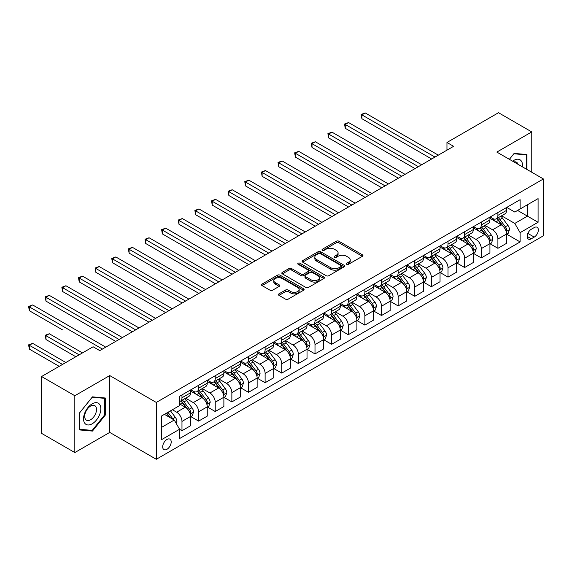 <?xml version="1.0" encoding="UTF-8"?>
<svg xmlns="http://www.w3.org/2000/svg" width="572" height="572" viewBox="0 0 572 572"><rect width="100%" height="100%" fill="white"/><g stroke="black" fill="none" stroke-linecap="round" stroke-linejoin="round"><path stroke-width="0.86" d="M346.696 264.307A1.294 0.744 0 0 0 348.527 264.307L362.398 256.299A1.845 1.065 0 0 0 362.941 255.541A1.845 1.065 0 0 0 362.398 254.79L338.896 241.22A1.845 1.065 0 0 0 336.286 241.22L322.408 249.228A1.294 0.744 0 0 0 322.029 249.757A1.294 0.744 0 0 0 322.408 250.286A1.294 0.744 0 0 0 324.238 250.286L326.033 249.249A5.906 3.411 0 0 1 334.391 249.249L336.35 250.379A5.906 3.411 0 0 1 338.081 252.788A5.906 3.411 0 0 1 336.35 255.205L334.556 256.242A1.294 0.744 0 0 0 334.177 256.771A1.294 0.744 0 0 0 334.556 257.293A1.294 0.744 0 0 0 336.379 257.293L338.174 256.256A5.906 3.411 0 0 1 346.532 256.256L348.491 257.393A5.906 3.411 0 0 1 350.221 259.802A5.906 3.411 0 0 1 348.491 262.212L346.696 263.249A1.294 0.744 0 0 0 346.317 263.778A1.294 0.744 0 0 0 346.696 264.307L346.696 263.249M166.945 449.299A6.02 3.475 120 0 0 170.878 443.994A6.02 3.475 120 0 0 169.955 439.167A6.02 3.475 120 0 0 166.945 439.468A6.02 3.475 120 0 0 163.013 444.773A6.02 3.475 120 0 0 163.935 449.592A6.02 3.475 120 0 0 166.945 449.299M278.964 293.836A1.845 1.065 0 0 0 278.421 294.594A1.845 1.065 0 0 0 278.964 295.345L285.557 299.156A1.845 1.065 0 0 0 288.166 299.156L303.575 290.254A1.845 1.065 0 0 0 304.118 289.503A1.845 1.065 0 0 0 303.575 288.753L280.073 275.182A1.845 1.065 0 0 0 277.463 275.182L262.055 284.077A1.845 1.065 0 0 0 261.511 284.827A1.845 1.065 0 0 0 262.055 285.585L270.02 290.183A1.845 1.065 0 0 0 272.63 290.183L279.222 286.379A1.845 1.065 0 0 0 279.765 285.621A1.845 1.065 0 0 0 279.222 284.87L275.275 282.589A4.941 2.853 0 0 1 273.824 280.573A4.941 2.853 0 0 1 276.877 277.935A4.941 2.853 0 0 1 282.261 278.557L297.733 287.487A4.941 2.853 0 0 1 299.177 289.503A4.941 2.853 0 0 1 296.132 292.142A4.941 2.853 0 0 1 290.748 291.52L288.166 290.033A1.845 1.065 0 0 0 285.557 290.033L278.964 293.836L278.964 295.345M109.745 375.568L74.825 395.731L41.57 376.526L41.57 433.361L74.825 452.559L109.745 432.403L156.299 459.28L156.299 402.445L109.745 375.568L109.745 432.403M531.76 172.236L531.76 131.917L496.839 152.08L543.4 178.957L156.299 402.445M531.76 131.917L498.505 112.72L446.961 142.478L446.961 150.157M41.57 376.526L93.114 346.768L99.764 350.607L453.61 146.318L446.961 142.478M326.162 275.711A1.845 1.065 0 0 0 328.778 275.711L344.18 266.817A1.845 1.065 0 0 0 344.723 266.059A1.845 1.065 0 0 0 344.18 265.308L320.678 251.737A1.845 1.065 0 0 0 318.068 251.737L302.659 260.632A1.845 1.065 0 0 0 302.123 261.383A1.845 1.065 0 0 0 302.659 262.14L326.162 275.711M298.67 264.586A1.294 0.744 0 0 1 299.985 264.772L299.985 263.234L323.881 277.027A1.845 1.065 0 0 1 324.417 277.785A1.845 1.065 0 0 1 323.881 278.535L308.472 287.43A1.845 1.065 0 0 1 305.863 287.43L282.353 273.859L282.353 272.351A1.845 1.065 0 0 0 281.817 273.109A1.845 1.065 0 0 0 282.353 273.859M282.353 272.351L288.953 268.547A1.845 1.065 0 0 1 291.563 268.547L301.094 274.052A1.845 1.065 0 0 0 303.703 274.052L308.079 271.521A1.845 1.065 0 0 0 308.623 270.77A1.845 1.065 0 0 0 308.079 270.02L298.155 264.285A1.294 0.744 0 0 1 297.776 263.763A1.294 0.744 0 0 1 298.577 263.07A1.294 0.744 0 0 1 299.985 263.234M534.219 227.577L531.295 229.265A5.834 3.368 120 0 0 527.484 234.406A5.834 3.368 120 0 0 528.378 239.075A5.834 3.368 120 0 0 531.295 238.789L534.219 237.101A5.834 3.368 120 0 0 538.03 231.96A5.834 3.368 120 0 0 537.137 227.284A5.834 3.368 120 0 0 534.219 227.577M156.299 459.28L543.4 235.793L543.4 178.957M506.749 207.414L514.8 212.062L520.12 208.987L520.12 199.692L179.579 396.303L179.579 405.598L161.626 415.966L161.626 439.618L179.579 429.25L179.579 438.545L520.12 241.935L520.12 232.647L514.8 223.43L501.572 215.794M520.12 208.987L538.08 198.62L538.08 222.272L520.12 232.647M74.825 395.731L74.825 452.559M517.596 210.446L527.434 216.13L527.434 204.762L538.08 198.62M514.8 223.43L527.434 216.13L538.08 222.272M161.626 427.334L174.26 420.034L164.414 414.35M179.579 429.329L181.975 430.709L181.975 421.421A7.522 4.347 -120 0 0 176.655 412.205L172.401 409.745M181.975 430.709L190.619 425.718L190.619 416.423A7.522 4.347 -120 0 0 185.299 407.207L179.579 403.911M190.819 416.616L198.606 421.114L198.606 411.819A7.522 4.347 -120 0 0 193.286 402.602L185.643 398.191M198.606 421.114L207.25 416.116L207.25 406.828A7.522 4.347 -120 0 0 201.93 397.611L190.619 391.084M207.45 407.021L215.229 411.511L215.229 402.216A7.522 4.347 -120 0 0 209.91 393L202.273 388.588M215.229 411.511L223.881 406.52L223.881 397.225A7.522 4.347 -120 0 0 218.554 388.009L207.25 381.481M224.081 397.418L231.86 401.909L231.86 392.621A7.522 4.347 -120 0 0 226.541 383.404L218.897 378.993M231.86 401.909L240.505 396.918L240.505 387.623A7.522 4.347 -120 0 0 235.185 378.407L223.881 371.879M240.705 387.816L248.484 392.313L248.484 383.018A7.522 4.347 -120 0 0 243.164 373.802L235.528 369.39M248.484 392.313L257.135 387.316L257.135 378.028A7.522 4.347 -120 0 0 251.816 368.811L240.505 362.283M257.336 378.221L265.115 382.711L265.115 373.416A7.522 4.347 -120 0 0 259.795 364.2L252.152 359.788M265.115 382.711L273.759 377.72L273.759 368.425A7.522 4.347 -120 0 0 268.44 359.209L257.135 352.681M273.959 368.618L281.746 373.108L281.746 363.821A7.522 4.347 -120 0 0 276.419 354.604L268.783 350.193M281.746 373.108L290.39 368.118L290.39 358.823A7.522 4.347 -120 0 0 285.07 349.606L273.759 343.078M290.59 359.016L298.37 363.513L298.37 354.218A7.522 4.347 -120 0 0 293.05 345.002L285.414 340.59M298.37 363.513L307.021 358.522L307.021 349.227A7.522 4.347 -120 0 0 301.694 340.011L290.39 333.483M307.214 349.421L315 353.911L315 344.616A7.522 4.347 -120 0 0 309.681 335.399L302.037 330.988M315 353.911L323.645 348.92L323.645 339.625A7.522 4.347 -120 0 0 318.325 330.409L307.021 323.881M323.845 339.818L331.624 344.308L331.624 335.02A7.522 4.347 -120 0 0 326.305 325.804L318.668 321.392M331.624 344.308L340.276 339.318L340.276 330.023A7.522 4.347 -120 0 0 334.956 320.813L323.645 314.278M340.476 330.216L348.255 334.713L348.255 325.418A7.522 4.347 -120 0 0 342.935 316.202L335.292 311.79M348.255 334.713L356.899 329.722L356.899 320.427A7.522 4.347 -120 0 0 351.58 311.211L340.276 304.683M357.1 320.62L364.886 325.111L364.886 315.815A7.522 4.347 -120 0 0 359.559 306.599L351.923 302.188M364.886 325.111L373.53 320.12L373.53 310.825A7.522 4.347 -120 0 0 368.211 301.608L356.899 295.08M373.731 311.018L381.51 315.508L381.51 306.22A7.522 4.347 -120 0 0 376.19 297.004L368.547 292.592M381.51 315.508L390.154 310.517L390.154 301.222A7.522 4.347 -120 0 0 384.834 292.013L373.53 285.485M390.354 301.415L398.141 305.913L398.141 296.618A7.522 4.347 -120 0 0 392.821 287.401L385.178 282.99M398.141 305.913L406.785 300.922L406.785 291.627A7.522 4.347 -120 0 0 401.465 282.411L390.154 275.883M406.985 291.82L414.764 296.31L414.764 287.015A7.522 4.347 -120 0 0 409.445 277.799L401.809 273.387M414.764 296.31L423.416 291.32L423.416 282.025A7.522 4.347 -120 0 0 418.089 272.808L406.785 266.28M423.616 282.218L431.395 286.708L431.395 277.42A7.522 4.347 -120 0 0 426.076 268.204L418.432 263.792M431.395 286.708L440.04 281.717L440.04 272.422A7.522 4.347 -120 0 0 434.72 263.213L423.416 256.685M440.24 272.615L448.019 277.113L448.019 267.818A7.522 4.347 -120 0 0 442.699 258.601L435.063 254.19M448.019 277.113L456.671 272.122L456.671 262.827A7.522 4.347 -120 0 0 451.351 253.61L440.04 247.083M456.871 263.02L464.65 267.51L464.65 258.215A7.522 4.347 -120 0 0 459.33 248.999L451.687 244.587M464.65 267.51L473.294 262.519L473.294 253.224A7.522 4.347 -120 0 0 467.975 244.008L456.671 237.48M473.494 253.417L481.281 257.908L481.281 248.62A7.522 4.347 -120 0 0 475.954 239.403L468.318 234.992M481.281 257.908L489.925 252.917L489.925 243.629A7.522 4.347 -120 0 0 484.606 234.413L473.294 227.885M490.125 243.815L497.905 248.312L497.905 239.017A7.522 4.347 -120 0 0 492.585 229.801L484.949 225.389M497.905 248.312L506.556 243.322L506.556 234.027A7.522 4.347 -120 0 0 501.229 224.81L489.925 218.282M490.125 217.017L492.585 218.433A7.522 4.347 -120 0 0 496.346 218.804A7.522 4.347 -120 0 0 497.905 215.365L497.905 212.519M473.494 226.612L475.954 228.035A7.522 4.347 -120 0 0 479.722 228.407A7.522 4.347 -120 0 0 481.281 224.96L481.281 222.122M456.871 236.215L459.33 237.637A7.522 4.347 -120 0 0 463.091 238.009A7.522 4.347 -120 0 0 464.65 234.563L464.65 231.724M440.24 245.817L442.699 247.233A7.522 4.347 -120 0 0 446.46 247.605A7.522 4.347 -120 0 0 448.019 244.165L448.019 241.32M423.609 255.412L426.076 256.835A7.522 4.347 -120 0 0 429.837 257.207A7.522 4.347 -120 0 0 431.395 253.761L431.395 250.922M406.985 265.015L409.445 266.438A7.522 4.347 -120 0 0 413.206 266.809A7.522 4.347 -120 0 0 414.764 263.363L414.764 260.525M390.354 274.617L392.821 276.033A7.522 4.347 -120 0 0 396.582 276.405A7.522 4.347 -120 0 0 398.141 272.966L398.141 270.12M373.731 284.212L376.19 285.635A7.522 4.347 -120 0 0 379.951 286.007A7.522 4.347 -120 0 0 381.51 282.561L381.51 279.722M357.1 293.815L359.559 295.238A7.522 4.347 -120 0 0 363.327 295.61A7.522 4.347 -120 0 0 364.886 292.163L364.886 289.325M340.476 303.417L342.935 304.833A7.522 4.347 -120 0 0 346.696 305.205A7.522 4.347 -120 0 0 348.255 301.766L348.255 298.92M323.845 313.013L326.305 314.436A7.522 4.347 -120 0 0 330.065 314.807A7.522 4.347 -120 0 0 331.624 311.361L331.624 308.522M307.214 322.615L309.681 324.038A7.522 4.347 -120 0 0 313.442 324.41A7.522 4.347 -120 0 0 315 320.963L315 318.125M290.59 332.218L293.05 333.633A7.522 4.347 -120 0 0 296.811 334.005A7.522 4.347 -120 0 0 298.37 330.566L298.37 327.72M273.959 341.813L276.419 343.236A7.522 4.347 -120 0 0 280.187 343.608A7.522 4.347 -120 0 0 281.746 340.161L281.746 337.323M257.336 351.415L259.795 352.838A7.522 4.347 -120 0 0 263.556 353.21A7.522 4.347 -120 0 0 265.115 349.764L265.115 346.918M240.705 361.018L243.164 362.433A7.522 4.347 -120 0 0 246.932 362.805A7.522 4.347 -120 0 0 248.484 359.366L248.484 356.52M224.081 370.613L226.541 372.036A7.522 4.347 -120 0 0 230.302 372.408A7.522 4.347 -120 0 0 231.86 368.961L231.86 366.123M207.45 380.216L209.91 381.638A7.522 4.347 -120 0 0 213.671 382.01A7.522 4.347 -120 0 0 215.229 378.564L215.229 375.718M190.819 389.818L193.286 391.234A7.522 4.347 -120 0 0 197.047 391.606A7.522 4.347 -120 0 0 198.606 388.166L198.606 385.321M506.749 234.22L520.12 241.935M496.346 218.804L504.997 213.814A7.522 4.347 -120 0 0 506.556 210.367L506.556 207.529M479.722 228.407L488.366 223.416A7.522 4.347 -120 0 0 489.925 219.97L489.925 217.131M463.091 238.009L471.736 233.018A7.522 4.347 -120 0 0 473.294 229.572L473.294 226.727M446.46 247.605L455.112 242.614A7.522 4.347 -120 0 0 456.671 239.167L456.671 236.329M429.837 257.207L438.481 252.216A7.522 4.347 -120 0 0 440.04 248.77L440.04 245.931M413.206 266.809L421.857 261.819A7.522 4.347 -120 0 0 423.416 258.372L423.416 255.527M396.582 276.405L405.226 271.414A7.522 4.347 -120 0 0 406.785 267.968L406.785 265.129M379.951 286.007L388.595 281.016A7.522 4.347 -120 0 0 390.154 277.57L390.154 274.732M363.327 295.61L371.972 290.619A7.522 4.347 -120 0 0 373.53 287.173L373.53 284.327M346.696 305.205L355.341 300.214A7.522 4.347 -120 0 0 356.899 296.768L356.899 293.929M330.065 314.807L338.717 309.817A7.522 4.347 -120 0 0 340.276 306.37L340.276 303.532M313.442 324.41L322.086 319.419A7.522 4.347 -120 0 0 323.645 315.973L323.645 313.127M296.811 334.005L305.462 329.014A7.522 4.347 -120 0 0 307.021 325.568L307.021 322.73M280.187 343.608L288.831 338.617A7.522 4.347 -120 0 0 290.39 335.171L290.39 332.332M263.556 353.21L272.2 348.219A7.522 4.347 -120 0 0 273.759 344.773L273.759 341.927M246.932 362.805L255.577 357.815A7.522 4.347 -120 0 0 257.135 354.368L257.135 351.53M230.302 372.408L238.946 367.417A7.522 4.347 -120 0 0 240.505 363.971L240.505 361.132M213.671 382.01L222.322 377.019A7.522 4.347 -120 0 0 223.881 373.573L223.881 370.727M197.047 391.606L205.691 386.615A7.522 4.347 -120 0 0 207.25 383.168L207.25 380.33M179.579 401.515A7.522 4.347 -120 0 0 180.416 401.208L189.06 396.217A7.522 4.347 -120 0 0 190.619 392.771L190.619 389.932M180.416 401.208A7.522 4.347 -120 0 0 181.975 397.762L181.975 394.923M174.26 420.034L179.579 429.25M526.969 169.476L526.969 154.54L514.135 153.396L509.373 159.316M79.615 429.937L92.45 431.081L105.291 415.115L105.291 397.998L92.45 396.854L79.615 412.82L79.615 429.937M104.626 414.729L105.291 415.115M91.098 430.301L92.45 431.081M347.211 264.486L348.491 263.749A5.906 3.411 0 0 0 350.221 261.34L350.221 259.802M338.081 252.788L338.081 254.325A5.906 3.411 0 0 1 336.35 256.742L335.07 257.479M362.369 256.313L338.896 242.757A1.845 1.065 0 0 0 336.286 242.757L322.93 250.464M344.158 266.831L320.678 253.274A1.845 1.065 0 0 0 318.068 253.274L302.688 262.155M340.919 266.588A1.294 0.744 0 0 0 341.298 266.059A1.294 0.744 0 0 0 340.919 265.53L320.291 253.618A1.294 0.744 0 0 0 318.461 253.618L316.566 254.712A5.906 3.411 0 0 0 314.836 257.128A5.906 3.411 0 0 0 316.566 259.538L330.666 267.682A5.906 3.411 0 0 0 339.024 267.682L340.919 266.588L340.919 268.125A1.294 0.744 0 0 0 341.298 267.596L341.298 266.059M314.836 257.128L314.836 258.666A5.906 3.411 0 0 0 316.566 261.075L316.566 259.538M340.919 268.125L339.024 269.219A5.906 3.411 0 0 1 330.666 269.219L316.566 261.075M282.382 273.874L288.953 270.084L288.953 268.547M308.623 270.77L308.623 272.308A1.845 1.065 0 0 1 308.079 273.058L303.703 275.59A1.845 1.065 0 0 1 301.094 275.59L291.563 270.084A1.845 1.065 0 0 0 288.953 270.084M299.985 264.772L323.852 278.55M310.982 279.758A4.941 2.853 0 0 0 316.366 280.38A4.941 2.853 0 0 0 319.419 277.742A4.941 2.853 0 0 0 317.968 275.725L312.519 272.579A1.845 1.065 0 0 0 309.91 272.579L305.534 275.103A1.845 1.065 0 0 0 304.99 275.861A1.845 1.065 0 0 0 305.534 276.612L310.982 279.758L310.982 281.295A4.941 2.853 0 0 0 316.366 281.917A4.941 2.853 0 0 0 319.419 279.279L319.419 277.742M304.99 275.861L304.99 277.399A1.845 1.065 0 0 0 305.534 278.149L305.534 276.612M310.982 281.295L305.534 278.149M299.177 289.503L299.177 291.041A4.941 2.853 0 0 1 296.132 293.672A4.941 2.853 0 0 1 290.748 293.057L288.166 291.57A1.845 1.065 0 0 0 285.557 291.57L278.986 295.359M273.824 280.573L273.824 282.11A4.941 2.853 0 0 0 275.275 284.127L275.275 282.589M279.222 284.87L279.222 286.379L275.275 284.127M303.553 290.269L280.073 276.719A1.845 1.065 0 0 0 277.463 276.719L262.076 285.6M506.556 234.334L508.151 233.412L509.48 229.572A4.984 2.881 -120 0 0 507.886 225.325L502.452 218.068A14.393 8.308 -120 0 0 500.879 216.187M495.474 221.486A14.393 8.308 -120 0 0 492.528 218.404M506.098 231.281L506.785 229.787A4.984 2.881 -120 0 0 505.362 226.784L499.928 219.526A14.393 8.308 -120 0 0 498.355 217.646M497.018 218.425A11.948 6.9 60 0 1 498.977 220.649L503.574 226.791M361.89 157.107L398.405 178.192L328.635 137.909L328.635 134.07L331.96 132.146L405.055 174.353M496.761 218.568A14.393 8.308 60 0 1 498.326 220.449L501.944 225.275M434.985 157.071L361.89 114.872L365.215 112.949L438.309 155.148M431.66 158.995L361.89 118.711L361.89 114.872L361.161 114.45L365.215 112.949M361.89 118.711L361.161 114.45M489.925 243.929L491.52 243.014L492.849 239.167A4.984 2.881 -120 0 0 491.262 234.928L485.821 227.67A14.393 8.308 -120 0 0 484.255 225.79M478.85 231.088A14.393 8.308 -120 0 0 475.904 228.006M489.468 240.876L490.161 239.382A4.984 2.881 -120 0 0 488.731 236.386L483.297 229.129A14.393 8.308 -120 0 0 481.724 227.248M480.387 228.021A11.948 6.9 60 0 1 482.346 230.251L486.951 236.393M345.259 166.709L381.774 187.795L312.005 147.512L312.005 143.672L315.329 141.749L388.431 183.948M480.13 228.171A14.393 8.308 60 0 1 481.703 230.051L485.313 234.877M473.294 253.532L474.896 252.609L476.226 248.77A4.984 2.881 -120 0 0 474.631 244.523L469.197 237.273A14.393 8.308 -120 0 0 467.624 235.392M462.219 240.683A14.393 8.308 -120 0 0 459.273 237.602M472.844 250.479L473.53 248.984A4.984 2.881 -120 0 0 472.107 245.989L466.666 238.731A14.393 8.308 -120 0 0 465.1 236.851M463.756 237.623A11.948 6.9 60 0 1 465.722 239.854L470.32 245.989M328.635 176.312L365.15 197.39L295.381 157.107L295.381 153.267L298.706 151.351L371.8 193.55M463.506 237.773A14.393 8.308 60 0 1 465.072 239.654L468.69 244.473M456.671 263.134L458.265 262.212L459.595 258.372A4.984 2.881 -120 0 0 458 254.125L452.566 246.868A14.393 8.308 -120 0 0 451.001 244.988M445.595 250.286A14.393 8.308 -120 0 0 442.649 247.204M456.213 260.081L456.906 258.587A4.984 2.881 -120 0 0 455.476 255.584L450.042 248.327A14.393 8.308 -120 0 0 448.469 246.446M447.132 247.226A11.948 6.9 60 0 1 449.091 249.449L453.689 255.591M312.005 185.907L348.52 206.992L278.75 166.709L278.75 162.87L282.075 160.946L355.169 203.153M446.875 247.369A14.393 8.308 60 0 1 448.448 249.249L452.059 254.075M418.361 166.674L345.259 124.467L348.584 122.551L421.686 164.75M415.029 168.59L345.259 128.307L345.259 124.467L344.53 124.045L348.584 122.551M345.259 128.307L344.53 124.045M401.73 176.269L327.899 133.648L331.96 132.146M328.635 137.909L327.899 133.648M385.099 185.871L311.275 143.25L315.329 141.749M312.005 147.512L311.275 143.25M440.04 272.73L441.634 271.814L442.964 267.968A4.984 2.881 -120 0 0 441.377 263.728L435.943 256.47A14.393 8.308 -120 0 0 434.37 254.59M428.964 259.888A14.393 8.308 -120 0 0 426.018 256.807M439.589 269.677L440.276 268.182A4.984 2.881 -120 0 0 438.846 265.186L433.412 257.929A14.393 8.308 -120 0 0 431.846 256.049M430.502 256.821A11.948 6.9 60 0 1 432.468 259.052L437.065 265.193M295.381 195.51L331.896 216.595L262.119 176.312L262.119 172.472L265.451 170.549L338.545 212.748M430.244 256.971A14.393 8.308 60 0 1 431.817 258.851L435.428 263.678M368.475 195.474L294.644 152.846L298.706 151.351M295.381 157.107L294.644 152.846M522.429 166.852A12.226 7.057 120 0 0 521.357 161.039A12.226 7.057 120 0 0 512.626 161.197M517.989 164.286A8.373 4.833 120 0 0 517.424 163.07A8.373 4.833 120 0 0 516.48 162.198A8.373 4.833 120 0 0 513.921 161.94M513.842 153.761L526.304 154.883L526.304 169.09M525.482 154.411L526.304 154.883M509.402 159.331L513.87 153.775M92.185 403.832A12.226 7.057 120 0 0 83.541 418.804A12.226 7.057 120 0 0 92.185 423.802A12.226 7.057 120 0 0 100.829 408.823A12.226 7.057 120 0 0 92.185 403.832M90.612 406.07A8.373 4.833 120 0 0 85.142 413.449A8.373 4.833 120 0 0 86.422 420.155A8.373 4.833 120 0 0 90.612 419.741A8.373 4.833 120 0 0 96.082 412.362A8.373 4.833 120 0 0 94.795 405.655A8.373 4.833 120 0 0 90.612 406.07M104.626 414.929L92.185 430.401L79.744 429.286L79.744 412.705L92.185 397.233L104.626 398.341L104.626 414.929M103.797 397.869L104.626 398.341M423.416 282.332L425.01 281.41L426.34 277.57A4.984 2.881 -120 0 0 424.746 273.323L419.312 266.073A14.393 8.308 -120 0 0 417.746 264.192M412.333 269.483A14.393 8.308 -120 0 0 409.388 266.402M422.958 279.279L423.645 277.785A4.984 2.881 -120 0 0 422.222 274.782L416.788 267.532A14.393 8.308 -120 0 0 415.215 265.651M413.878 266.423A11.948 6.9 60 0 1 415.837 268.654L420.434 274.789M278.75 205.112L315.265 226.19L245.495 185.907L245.495 182.068L248.82 180.151L321.914 222.351M413.62 266.573A14.393 8.308 60 0 1 415.186 268.454L418.804 273.273M406.785 291.935L408.379 291.012L409.709 287.173A4.984 2.881 -120 0 0 408.122 282.925L402.688 275.668A14.393 8.308 -120 0 0 401.115 273.788M395.71 279.086A14.393 8.308 -120 0 0 392.764 276.004M406.327 288.881L407.021 287.387A4.984 2.881 -120 0 0 405.591 284.384L400.157 277.127A14.393 8.308 -120 0 0 398.584 275.246M397.247 276.019A11.948 6.9 60 0 1 399.206 278.249L403.811 284.391M262.119 214.707L298.634 235.793L228.864 195.51L228.864 191.67L232.189 189.747L305.291 231.953M396.989 276.169A14.393 8.308 60 0 1 398.562 278.049L402.173 282.875M390.154 301.53L391.756 300.615L393.086 296.768A4.984 2.881 -120 0 0 391.491 292.528L386.057 285.271A14.393 8.308 -120 0 0 384.484 283.39M379.079 288.688A14.393 8.308 -120 0 0 376.133 285.607M389.704 298.477L390.39 296.982A4.984 2.881 -120 0 0 388.967 293.987L383.526 286.729A14.393 8.308 -120 0 0 381.96 284.849M380.623 285.621A11.948 6.9 60 0 1 382.582 287.852L387.18 293.994M245.495 224.31L282.01 245.395L212.241 205.112L212.241 201.272L215.565 199.349L288.66 241.548M380.366 285.771A14.393 8.308 60 0 1 381.932 287.652L385.549 292.478M373.53 311.132L375.125 310.21L376.455 306.37A4.984 2.881 -120 0 0 374.867 302.123L369.426 294.873A14.393 8.308 -120 0 0 367.86 292.993M362.455 298.284A14.393 8.308 -120 0 0 359.509 295.202M373.073 308.079L373.766 306.585A4.984 2.881 -120 0 0 372.336 303.582L366.902 296.332A14.393 8.308 -120 0 0 365.329 294.451M363.992 295.223A11.948 6.9 60 0 1 365.951 297.454L370.556 303.589M228.864 233.912L265.379 254.99L195.61 214.707L195.61 210.868L198.934 208.952L272.029 251.151M363.735 295.374A14.393 8.308 60 0 1 365.308 297.254L368.919 302.073M356.899 320.735L358.501 319.812L359.824 315.973A4.984 2.881 -120 0 0 358.236 311.726L352.802 304.468A14.393 8.308 -120 0 0 351.229 302.588M345.824 307.886A14.393 8.308 -120 0 0 342.878 304.805M356.449 317.682L357.135 316.187A4.984 2.881 -120 0 0 355.712 313.184L350.271 305.927A14.393 8.308 -120 0 0 348.705 304.047M347.361 304.819A11.948 6.9 60 0 1 349.328 307.05L353.925 313.191M212.241 243.508L248.756 264.593L178.986 224.31L178.986 220.47L182.311 218.547L255.405 260.753M347.104 304.969A14.393 8.308 60 0 1 348.677 306.849L352.288 311.676M351.844 205.069L278.021 162.448L282.075 160.946M278.75 166.709L278.021 162.448M335.221 214.672L261.39 172.05L265.451 170.549M262.119 176.312L261.39 172.05M318.59 224.274L244.766 181.646L248.82 180.151M245.495 185.907L244.766 181.646M301.966 233.869L228.135 191.248L232.189 189.747M228.864 195.51L228.135 191.248M285.335 243.472L211.504 200.851L215.565 199.349M212.241 205.112L211.504 200.851M340.276 330.33L341.87 329.415L343.2 325.568A4.984 2.881 -120 0 0 341.606 321.328L336.172 314.071A14.393 8.308 -120 0 0 334.606 312.19M329.2 317.489A14.393 8.308 -120 0 0 326.255 314.407M339.818 327.277L340.512 325.783A4.984 2.881 -120 0 0 339.082 322.787L333.648 315.529A14.393 8.308 -120 0 0 332.075 313.649M330.738 314.421A11.948 6.9 60 0 1 332.697 316.652L337.294 322.794M195.61 253.11L232.125 274.195L162.355 233.912L162.355 230.073L165.68 228.149L238.774 270.349M330.48 314.571A14.393 8.308 60 0 1 332.046 316.452L335.664 321.278M268.704 253.074L194.88 210.446L198.934 208.952M195.61 214.707L194.88 210.446M323.645 339.932L325.239 339.01L326.569 335.171A4.984 2.881 -120 0 0 324.982 330.923L319.548 323.673A14.393 8.308 -120 0 0 317.975 321.793M312.569 327.084A14.393 8.308 -120 0 0 309.624 324.002M323.194 336.879L323.881 335.385A4.984 2.881 -120 0 0 322.451 332.382L317.017 325.132A14.393 8.308 -120 0 0 315.451 323.252M314.107 324.024A11.948 6.9 60 0 1 316.066 326.255L320.67 332.389M178.986 262.712L215.494 283.791L145.724 243.508L145.724 239.668L149.056 237.752L222.15 279.951M313.849 324.174A14.393 8.308 60 0 1 315.422 326.054L319.033 330.873M252.08 262.67L178.25 220.048L182.311 218.547M178.986 224.31L178.25 220.048M307.021 349.535L308.615 348.613L309.945 344.773A4.984 2.881 -120 0 0 308.351 340.526L302.917 333.269A14.393 8.308 -120 0 0 301.344 331.388M295.938 336.686A14.393 8.308 -120 0 0 292.993 333.605M306.563 346.482L307.25 344.98A4.984 2.881 -120 0 0 305.827 341.984L300.393 334.727A14.393 8.308 -120 0 0 298.82 332.847M297.483 333.619A11.948 6.9 60 0 1 299.442 335.85L304.039 341.992M162.355 272.308L198.87 293.393L129.1 253.11L129.1 249.27L132.425 247.347L205.52 289.554M297.225 333.769A14.393 8.308 60 0 1 298.791 335.65L302.409 340.476M235.45 272.272L161.626 229.651L165.68 228.149M162.355 233.912L161.626 229.651M290.39 359.13L291.985 358.215L293.314 354.368A4.984 2.881 -120 0 0 291.727 350.128L286.286 342.871A14.393 8.308 -120 0 0 284.72 340.991M279.315 346.289A14.393 8.308 -120 0 0 276.369 343.207M289.933 356.077L290.626 354.583A4.984 2.881 -120 0 0 289.196 351.587L283.762 344.33A14.393 8.308 -120 0 0 282.189 342.449M280.852 343.221A11.948 6.9 60 0 1 282.811 345.452L287.416 351.594M145.724 281.91L182.239 302.996L112.469 262.712L112.469 258.873L115.794 256.95L188.896 299.149M280.595 343.372A14.393 8.308 60 0 1 282.168 345.252L285.778 350.078M218.826 281.874L144.995 239.246L149.056 237.752M145.724 243.508L144.995 239.246M273.759 368.733L275.361 367.81L276.691 363.971A4.984 2.881 -120 0 0 275.096 359.724L269.662 352.474A14.393 8.308 -120 0 0 268.089 350.593M262.684 355.884A14.393 8.308 -120 0 0 259.738 352.802M273.309 365.68L273.995 364.185A4.984 2.881 -120 0 0 272.572 361.182L267.131 353.932A14.393 8.308 -120 0 0 265.565 352.052M264.228 352.824A11.948 6.9 60 0 1 266.187 355.055L270.785 361.189M129.1 291.513L165.615 312.591L95.846 272.308L95.846 268.468L99.17 266.552L172.265 308.751M263.971 352.974A14.393 8.308 60 0 1 265.537 354.854L269.155 359.674M202.195 291.47L128.364 248.849L132.425 247.347M129.1 253.11L128.364 248.849M257.135 378.335L258.73 377.413L260.06 373.573A4.984 2.881 -120 0 0 258.472 369.326L253.031 362.069A14.393 8.308 -120 0 0 251.465 360.188M246.06 365.487A14.393 8.308 -120 0 0 243.114 362.405M256.678 375.282L257.371 373.781A4.984 2.881 -120 0 0 255.941 370.785L250.507 363.527A14.393 8.308 -120 0 0 248.934 361.647M247.597 362.419A11.948 6.9 60 0 1 249.556 364.65L254.154 370.792M112.469 301.108L148.985 322.193L79.215 281.91L79.215 278.071L82.54 276.147L155.634 318.354M247.34 362.569A14.393 8.308 60 0 1 248.913 364.45L252.524 369.276M185.564 301.072L111.74 258.451L115.794 256.95M112.469 262.712L111.74 258.451M240.505 387.93L242.099 387.015L243.429 383.168A4.984 2.881 -120 0 0 241.842 378.929L236.408 371.671A14.393 8.308 -120 0 0 234.835 369.791M229.429 375.089A14.393 8.308 -120 0 0 226.483 372M240.054 384.877L240.74 383.383A4.984 2.881 -120 0 0 239.31 380.387L233.876 373.13A14.393 8.308 -120 0 0 232.311 371.249M230.966 372.022A11.948 6.9 60 0 1 232.933 374.252L237.53 380.394M95.846 310.71L132.361 331.789L62.584 291.513L62.584 287.673L65.916 285.75L139.01 327.949M230.709 372.172A14.393 8.308 60 0 1 232.282 374.052L235.893 378.878M223.881 397.533L225.475 396.611L226.805 392.771A4.984 2.881 -120 0 0 225.211 388.524L219.777 381.274A14.393 8.308 -120 0 0 218.211 379.393M212.805 384.684A14.393 8.308 -120 0 0 209.852 381.603M223.423 394.48L224.11 392.985A4.984 2.881 -120 0 0 222.687 389.982L217.253 382.732A14.393 8.308 -120 0 0 215.68 380.852M214.343 381.624A11.948 6.9 60 0 1 216.302 383.855L220.899 389.99M79.215 320.313L115.73 341.391L45.96 301.108L45.96 297.268L49.285 295.352L122.379 337.551M214.085 381.774A14.393 8.308 60 0 1 215.651 383.655L219.269 388.474M207.25 407.135L208.844 406.213L210.174 402.373A4.984 2.881 -120 0 0 208.587 398.126L203.153 390.869A14.393 8.308 -120 0 0 201.58 388.989M196.175 394.287A14.393 8.308 -120 0 0 193.229 391.205M206.799 404.082L207.486 402.581A4.984 2.881 -120 0 0 206.056 399.585L200.622 392.328A14.393 8.308 -120 0 0 199.049 390.447M197.712 391.219A11.948 6.9 60 0 1 199.671 393.45L204.275 399.592M62.584 329.908L29.329 310.71L29.329 306.871L32.654 304.947L105.756 347.154M197.454 391.37A14.393 8.308 60 0 1 199.027 393.25L202.638 398.076M190.619 416.731L192.221 415.815L193.55 411.969A4.984 2.881 -120 0 0 191.956 407.729L186.522 400.471A14.393 8.308 -120 0 0 184.949 398.591M190.169 413.678L190.855 412.183A4.984 2.881 -120 0 0 189.432 409.187L183.998 401.93A14.393 8.308 -120 0 0 182.425 400.05M181.088 400.822A11.948 6.9 60 0 1 183.047 403.053L187.645 409.194M82.475 352.91L49.285 333.748L45.96 335.671L45.96 339.511L75.826 356.749M180.831 400.972A14.393 8.308 60 0 1 182.396 402.852L186.014 407.679M45.96 339.511L45.231 335.249L79.15 354.833M45.231 335.249L49.285 333.748M168.94 310.675L95.109 268.046L99.17 266.552M95.846 272.308L95.109 268.046M152.309 320.27L78.486 277.649L82.54 276.147M79.215 281.91L78.486 277.649M135.686 329.872L61.855 287.251L65.916 285.75M62.584 291.513L61.855 287.251M119.055 339.475L45.231 296.847L49.285 295.352M45.96 301.108L45.231 296.847M176.255 423.494L176.92 421.571A4.984 2.881 -120 0 0 175.332 417.324L170.477 410.853M65.844 362.512L32.654 343.35L29.329 345.273L29.329 349.113L59.195 366.352M173.259 419.455A4.984 2.881 -120 0 0 172.801 418.783L167.953 412.312M166.702 413.034L170.191 417.682M166.359 413.234L169.312 417.181M29.329 349.113L28.6 344.852L62.52 364.435M28.6 344.852L32.654 343.35M102.431 349.07L28.6 306.449L32.654 304.947M29.329 310.71L28.6 306.449M176.655 412.205L185.299 407.207M193.286 402.602L201.93 397.611M209.91 393L218.554 388.009M226.541 383.404L235.185 378.407M243.164 373.802L251.816 368.811M259.795 364.2L268.44 359.209M276.419 354.604L285.07 349.606M293.05 345.002L301.694 340.011M309.681 335.399L318.325 330.409M326.305 325.804L334.956 320.813M342.935 316.202L351.58 311.211M359.559 306.599L368.211 301.608M376.19 297.004L384.834 292.013M392.821 287.401L401.465 282.411M409.445 277.799L418.089 272.808M426.076 268.204L434.72 263.213M442.699 258.601L451.351 253.61M459.33 248.999L467.975 244.008M475.954 239.403L484.606 234.413M492.585 229.801L501.229 224.81M497.905 215.365L506.556 210.367M497.905 239.017L506.556 234.027M481.281 248.62L489.925 243.629M481.281 224.96L489.925 219.97M464.65 258.215L473.294 253.224M464.65 234.563L473.294 229.572M448.019 267.818L456.671 262.827M448.019 244.165L456.671 239.167M431.395 277.42L440.04 272.422M431.395 253.761L440.04 248.77M414.764 287.015L423.416 282.025M414.764 263.363L423.416 258.372M398.141 296.618L406.785 291.627M398.141 272.966L406.785 267.968M381.51 306.22L390.154 301.222M381.51 282.561L390.154 277.57M364.886 315.815L373.53 310.825M364.886 292.163L373.53 287.173M348.255 325.418L356.899 320.427M348.255 301.766L356.899 296.768M331.624 335.02L340.276 330.023M331.624 311.361L340.276 306.37M315 344.616L323.645 339.625M315 320.963L323.645 315.973M298.37 354.218L307.021 349.227M298.37 330.566L307.021 325.568M281.746 363.821L290.39 358.823M281.746 340.161L290.39 335.171M265.115 373.416L273.759 368.425M265.115 349.764L273.759 344.773M248.484 383.018L257.135 378.028M248.484 359.366L257.135 354.368M231.86 392.621L240.505 387.623M231.86 368.961L240.505 363.971M215.229 402.216L223.881 397.225M215.229 378.564L223.881 373.573M198.606 411.819L207.25 406.828M198.606 388.166L207.25 383.168M181.975 421.421L190.619 416.423M181.975 397.762L190.619 392.771M527.842 233.412L534.219 237.101M527.169 236.408L531.295 238.789M348.491 263.749L348.491 262.212M334.556 257.293L334.556 256.242M336.35 256.742L336.35 255.205M322.408 250.286L322.408 249.228M336.286 242.757L336.286 241.22M338.896 242.757L338.896 241.22M362.398 256.299L362.398 254.79M302.659 262.14L302.659 260.632M318.068 253.274L318.068 251.737M320.678 253.274L320.678 251.737M344.18 266.817L344.18 265.308M330.666 269.219L330.666 267.682M339.024 269.219L339.024 267.682M291.563 270.084L291.563 268.547M301.094 275.59L301.094 274.052M303.703 275.59L303.703 274.052M308.079 273.058L308.079 271.521M323.881 278.535L323.881 277.027M285.557 291.57L285.557 290.033M288.166 291.57L288.166 290.033M290.748 293.057L290.748 291.52M262.055 285.585L262.055 284.077M277.463 276.719L277.463 275.182M280.073 276.719L280.073 275.182M303.575 290.254L303.575 288.753M506.177 231.553L509.445 229.665M499.928 219.526L502.452 218.068M496.003 221.793L498.326 220.449M505.362 226.784L507.886 225.325M504.969 228.728L506.785 229.787M489.553 241.155L492.821 239.268M483.297 229.129L485.821 227.67M479.379 231.395L481.703 230.051M488.731 236.386L491.262 234.928M488.338 238.331L490.161 239.382M472.922 250.75L476.19 248.87M466.666 238.731L469.197 237.273M462.748 240.991L465.072 239.654M472.107 245.989L474.631 244.523M471.707 247.933L473.53 248.984M456.299 260.353L459.559 258.465M450.042 248.327L452.566 246.868M446.124 250.593L448.448 249.249M455.476 255.584L458 254.125M455.083 257.529L456.906 258.587M439.668 269.955L442.935 268.068M433.412 257.929L435.943 256.47M429.493 260.196L431.817 258.851M438.846 265.186L441.377 263.728M438.452 267.131L440.276 268.182M423.044 279.551L426.304 277.67M416.788 267.532L419.312 266.073M412.87 269.791L415.186 268.454M422.222 274.782L424.746 273.323M421.829 276.734L423.645 277.785M406.413 289.153L409.681 287.266M400.157 277.127L402.688 275.668M396.239 279.393L398.562 278.049M405.591 284.384L408.122 282.925M405.198 286.329L407.021 287.387M389.782 298.756L393.05 296.868M383.526 286.729L386.057 285.271M379.608 288.996L381.932 287.652M388.967 293.987L391.491 292.528M388.567 295.931L390.39 296.982M373.158 308.351L376.426 306.47M366.902 296.332L369.426 294.873M362.984 298.591L365.308 297.254M372.336 303.582L374.867 302.123M371.943 305.534L373.766 306.585M356.528 317.953L359.795 316.066M350.271 305.927L352.802 304.468M346.353 308.194L348.677 306.849M355.712 313.184L358.236 311.726M355.312 315.129L357.135 316.187M339.904 327.556L343.164 325.668M333.648 315.529L336.172 314.071M329.729 317.796L332.046 316.452M339.082 322.787L341.606 321.328M338.688 324.732L340.512 325.783M323.273 337.151L326.54 335.271M317.017 325.132L319.548 323.673M313.098 327.391L315.422 326.054M322.451 332.382L324.982 330.923M322.057 334.334L323.881 335.385M306.642 346.754L309.91 344.866M300.393 334.727L302.917 333.269M296.468 336.994L298.791 335.65M305.827 341.984L308.351 340.526M305.434 343.929L307.25 344.98M290.018 356.356L293.286 354.468M283.762 344.33L286.286 342.871M279.844 346.596L282.168 345.252M289.196 351.587L291.727 350.128M288.803 353.532L290.626 354.583M273.387 365.951L276.655 364.071M267.131 353.932L269.662 352.474M263.213 356.192L265.537 354.854M272.572 361.182L275.096 359.724M272.172 363.134L273.995 364.185M256.764 375.554L260.024 373.666M250.507 363.527L253.031 362.069M246.589 365.794L248.913 364.45M255.941 370.785L258.472 369.326M255.548 372.729L257.371 373.781M240.133 385.156L243.4 383.269M233.876 373.13L236.408 371.671M229.958 375.389L232.282 374.052M239.31 380.387L241.842 378.929M238.917 382.332L240.74 383.383M223.509 394.752L226.769 392.871M217.253 382.732L219.777 381.274M213.335 384.992L215.651 383.655M222.687 389.982L225.211 388.524M222.293 391.934L224.11 392.985M206.878 404.354L210.146 402.466M200.622 392.328L203.153 390.869M196.704 394.594L199.027 393.25M206.056 399.585L208.587 398.126M205.663 401.53L207.486 402.581M190.247 413.956L193.515 412.069M183.998 401.93L186.522 400.471M180.073 404.189L182.396 402.852M189.432 409.187L191.956 407.729M189.032 411.132L190.855 412.183M175.625 422.401L176.891 421.671M172.801 418.783L175.332 417.324"/></g></svg>
